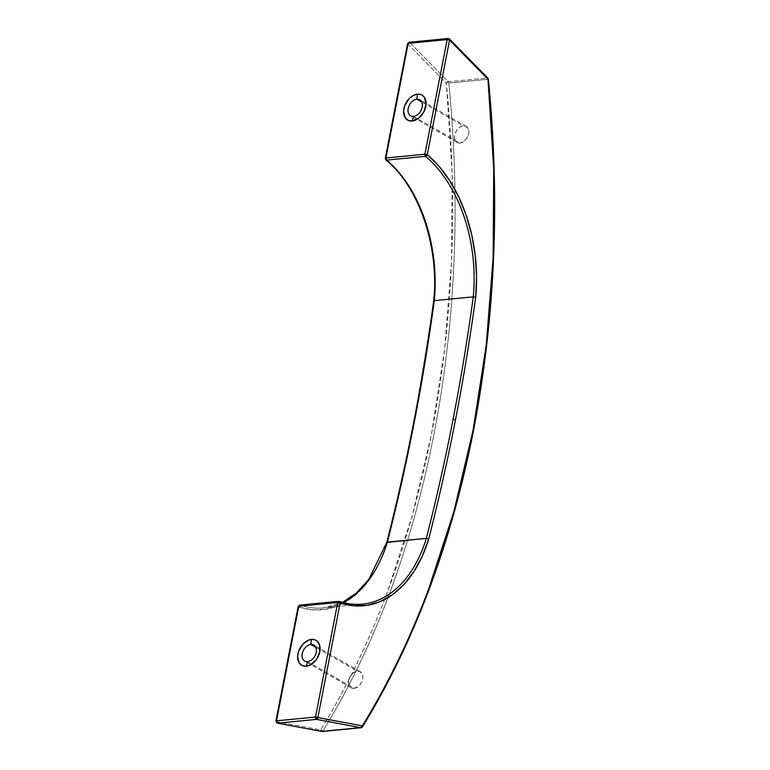 <?xml version="1.0" encoding="UTF-8"?>
<svg xmlns="http://www.w3.org/2000/svg" width="770" height="770" viewBox="0 0 770 770"><rect width="100%" height="100%" fill="white"/><g stroke="black" fill="none" stroke-linecap="round" stroke-linejoin="round"><path stroke-width="0.58" stroke-dasharray="3.85 2.89" d="M362.439 726.909A1.733 1.001 31.7 0 1 361.813 727.255A826.239 534.178 84.5 0 0 472.876 430.844A1.733 0.549 -169 0 0 473.492 430.555A1.733 0.549 11 0 1 472.876 430.844A826.239 534.178 84.5 0 0 487.766 79.272L488.382 79.214L487.766 79.272A826.239 534.178 -95.5 0 1 472.876 430.844A826.239 534.178 -95.5 0 1 362.458 726.206A826.239 534.178 -95.5 0 1 361.813 727.255L322.842 731.019A826.239 534.178 84.5 0 0 387.936 597.655A826.239 534.178 84.5 0 0 454.935 189.497A826.239 534.178 84.5 0 0 448.794 83.044L487.766 79.272L448.794 83.044A1.733 1.117 84.5 0 0 448.246 81.745L487.217 77.972L448.814 38.808L409.833 42.581L448.246 81.745A1.733 1.03 -44.4 0 0 446.369 83.285L407.956 44.121L385.683 158.726L397.522 170.43L408.148 184.742L417.292 201.278M460.017 143.047A9.23 6.401 -60.2 0 0 468.131 135.741A9.23 6.401 -60.2 0 0 466.274 126.453A9.23 6.401 -60.2 0 0 463.357 125.876L421.758 102.015L463.357 125.876A9.23 6.401 -60.2 0 0 455.243 133.172A9.23 6.401 -60.2 0 0 457.091 142.46A9.23 6.401 -60.2 0 0 460.017 143.047L417.812 118.83L460.017 143.047L458.679 143.008L456.408 141.978L454.57 138.369L454.675 135.135L455.85 131.795L457.909 128.869L460.547 126.781L463.357 125.876L465.908 126.27L468.439 129.129L468.882 132.122L468.227 135.472L466.582 138.667L464.195 141.218L460.017 143.047M413.519 116.376L417.812 118.83L413.519 116.376M354.027 688.303A9.23 6.401 -60.2 0 0 362.141 681.007A9.23 6.401 -60.2 0 0 360.293 671.71A9.23 6.401 -60.2 0 0 357.367 671.132L315.767 647.272L357.367 671.132A9.23 6.401 -60.2 0 0 349.253 678.428A9.23 6.401 -60.2 0 0 351.11 687.726A9.23 6.401 -60.2 0 0 354.027 688.303L311.821 664.096L354.027 688.303L358.204 686.484L360.601 683.924L362.247 680.728L362.891 677.379L362.449 674.385L359.917 671.527L357.367 671.132L353.189 672.951L350.802 675.511L349.147 678.707L348.502 682.056L349.561 686.272L351.476 687.908L354.027 688.303M307.528 661.632L311.821 664.096L307.528 661.632M434.963 280.617L434.097 301.195L413.846 423.981C405.992 464.358 397.079 504.042 387.089 543.043L380.582 560.396L372.257 575.681L362.333 588.511L351.043 598.559L338.704 605.567L325.614 609.349L312.11 609.821L298.548 606.952L276.276 721.567L320.676 729.902C333.468 709.18 345.412 687.35 356.529 664.414C367.646 641.477 377.868 617.578 387.185 592.707L412.277 515.64L431.508 434.116L444.646 349.099L451.547 261.598L452.125 172.644L446.369 83.285L407.956 44.121L385.683 158.726A130.159 84.151 -95.5 0 1 434.097 301.195L433.703 300.849M363.113 604.094A128.426 83.025 -95.5 0 1 338.993 601.38L300.011 605.143A128.426 83.025 84.5 0 0 323.4 607.934A128.426 83.025 84.5 0 0 342.621 602.4A128.426 83.025 84.5 0 1 324.141 607.857A128.426 83.025 84.5 0 1 300.011 605.143L298.548 606.952A1.733 1.271 108.5 0 1 300.011 605.143L338.993 601.38A128.426 83.025 -95.5 0 0 362.372 604.171L323.4 607.934L342.534 602.381M385.914 157.985L385.731 159.756M433.77 301.012L434.097 301.195A1626.23 1051.387 -95.5 0 1 387.089 543.043L386.733 542.446L387.358 542.128M387.089 543.043L386.733 542.446L387.089 543.043A130.159 84.151 -95.5 0 1 298.548 606.952L276.276 721.567L276.632 722.741M407.571 43.659A1.733 0.549 -169 0 0 407.956 44.121A1.733 1.03 135.6 0 1 409.833 42.581A1.733 1.117 84.5 0 0 409.101 42.263M449.574 39.135L409.833 42.581L407.956 44.121M409.833 42.581L448.246 81.745L487.217 77.972L448.814 38.808A1.733 1.03 135.6 0 1 449.478 39.01M487.891 78.174A1.733 1.03 -44.4 0 0 487.217 77.972A1.733 1.117 -95.5 0 1 487.766 79.272A1.733 1.117 84.5 0 0 487.217 77.972L487.988 78.299M446.898 83.227L446.369 83.285L446.687 82.736L448.246 81.745A1.733 1.117 -95.5 0 1 448.794 83.044L446.898 83.227M275.891 721.105A1.733 0.549 -169 0 0 276.276 721.567L320.676 729.902A824.516 533.061 84.5 0 0 446.369 83.285M448.794 83.044A826.239 534.178 -95.5 0 1 322.842 731.019A1.733 1.117 -95.5 0 1 322.158 731.5M321.947 731.49L320.676 729.902A1.733 1.299 -79.4 0 0 321.408 731.385M277.267 723.136A1.733 1.299 100.6 0 1 276.276 721.567M320.676 729.902L322.842 731.019L362.256 727.111M361.13 727.737A1.733 1.117 84.5 0 0 361.813 727.255M322.361 731.452A1.733 1.117 84.5 0 0 322.842 731.019M466.274 126.453L419.775 99.782M360.293 671.71L313.794 645.039M351.11 687.726L304.612 661.055M457.091 142.46L410.603 115.789"/><path stroke-width="1.16" d="M413.519 116.376A9.23 6.401 -60.2 0 0 422.191 107.107A9.23 6.401 -60.2 0 0 416.859 99.205L417.436 94.161A14.418 10 119.8 0 1 425.772 106.52A14.418 10 119.8 0 1 412.219 120.996L413.519 116.376A9.23 6.401 119.8 0 1 410.603 115.789A9.23 6.401 119.8 0 1 408.745 106.501A9.23 6.401 119.8 0 1 416.859 99.205A9.23 6.401 119.8 0 1 419.775 99.782A9.23 6.401 119.8 0 1 421.633 109.07A9.23 6.401 119.8 0 1 413.519 116.376L412.219 120.996L408.225 120.38L405.241 117.82L403.586 111.236L404.597 106L408.928 98.839L413.047 95.586L417.436 94.161L419.525 94.219L421.431 94.777L424.414 97.347L426.07 103.921L423.943 111.737L418.745 118.147L412.219 120.996A14.418 10 119.8 0 1 403.884 108.637A14.418 10 119.8 0 1 417.436 94.161L416.859 99.205L421.758 102.015L416.859 99.205A9.23 6.401 -60.2 0 0 408.187 108.464A9.23 6.401 -60.2 0 0 413.519 116.376M307.528 661.632A9.23 6.401 -60.2 0 0 316.21 652.373A9.23 6.401 -60.2 0 0 310.868 644.461L311.446 639.427A14.418 10 119.8 0 1 319.791 651.786A14.418 10 119.8 0 1 306.229 666.252L307.528 661.632A9.23 6.401 119.8 0 1 304.612 661.055A9.23 6.401 119.8 0 1 302.754 651.757A9.23 6.401 119.8 0 1 310.868 644.461A9.23 6.401 119.8 0 1 313.794 645.039A9.23 6.401 119.8 0 1 315.652 654.336A9.23 6.401 119.8 0 1 307.528 661.632L306.229 666.252L302.244 665.636L299.251 663.076L297.595 656.492L298.616 651.256L302.947 644.105L309.261 639.889L313.534 639.475L315.44 640.043L317.096 641.092L319.396 644.509L319.791 651.786L316.499 659.418L310.618 664.828L306.229 666.252A14.418 10 119.8 0 1 297.894 653.894A14.418 10 119.8 0 1 311.446 639.427L310.868 644.461L315.767 647.272L310.868 644.461A9.23 6.401 -60.2 0 0 302.196 653.72A9.23 6.401 -60.2 0 0 307.528 661.632M387.089 543.043L386.733 542.446L387.358 542.128A128.426 83.025 84.5 0 1 342.621 602.4A128.426 83.025 84.5 0 0 387.358 542.128A1624.498 1050.27 84.5 0 0 434.299 300.627L433.703 300.849L434.299 300.627A128.426 83.025 84.5 0 0 386.521 160.102L425.492 156.329L427.283 154.703A1.733 1.107 129.8 0 1 425.492 156.329A128.426 83.025 -95.5 0 1 473.281 296.854L475.696 297.172A130.159 84.151 84.5 0 0 427.283 154.703L449.555 40.098L487.968 79.262A824.516 533.061 -95.5 0 1 473.107 430.093A1.733 0.549 11 0 1 473.492 430.555A1.733 0.549 -169 0 0 473.107 430.093L453.877 511.617L428.784 588.684C419.467 613.555 409.255 637.454 398.138 660.39C387.012 683.327 375.067 705.156 362.275 725.879L317.875 717.544L340.157 602.929L353.709 605.798L367.213 605.336L380.303 601.543L392.642 594.536L403.932 584.488L413.865 571.658L422.181 556.373L428.688 539.029A1626.23 1051.387 84.5 0 0 455.445 419.968A1626.23 1051.387 84.5 0 0 475.696 297.172L473.281 296.854A1624.498 1050.27 -95.5 0 1 453.049 419.467A1.733 0.549 11 0 1 455.445 419.968A1626.23 1051.387 84.5 0 0 475.696 297.172L476.572 276.594L475.263 255.784L471.808 235.274L466.302 215.6L458.891 197.255L449.747 180.719L439.121 166.416L427.283 154.703L449.555 40.098L487.968 79.262L493.724 168.62L493.147 257.575L486.245 345.075L473.107 430.093A824.516 533.061 -95.5 0 1 362.275 725.879L317.875 717.544L340.157 602.929A130.159 84.151 84.5 0 0 428.688 539.029A1626.23 1051.387 84.5 0 0 455.445 419.968A1.733 0.549 -169 0 0 453.049 419.467A1624.498 1050.27 -95.5 0 1 426.33 538.365L387.358 542.128A1624.498 1050.27 84.5 0 0 434.299 300.627A128.426 83.025 84.5 0 0 386.521 160.102L425.492 156.329A128.426 83.025 -95.5 0 1 473.281 296.854L434.299 300.627L473.281 296.854A1624.498 1050.27 -95.5 0 1 453.049 419.467A1624.498 1050.27 -95.5 0 1 426.33 538.365A128.426 83.025 -95.5 0 1 362.372 604.171C354.739 604.902 347.078 603.988 339.387 601.418A1.733 1.271 108.5 0 1 340.157 602.929L339.878 601.774L338.675 601.341A1.733 1.117 -95.5 0 1 338.993 601.38L337.761 602.438L298.789 606.211L276.507 720.816L315.479 717.053L337.761 602.438A1.733 1.117 -95.5 0 1 338.675 601.341L339.387 601.418M487.988 78.299L487.217 77.972L487.988 78.299L487.968 79.262A1.733 1.03 -44.4 0 0 487.891 78.174L449.478 39.01A1.733 1.03 135.6 0 1 449.555 40.098L449.574 39.135L448.082 38.5A1.733 1.117 -95.5 0 1 448.814 38.808L447.158 39.597A1.733 1.117 -95.5 0 1 448.082 38.5L409.101 42.263A1.733 1.117 84.5 0 0 408.187 43.37L447.158 39.597L449.555 40.098A1.733 0.549 -169 0 0 447.158 39.597L424.886 154.212A1.733 0.549 11 0 1 427.283 154.703L424.886 154.212L425.492 156.329A1.733 1.117 -95.5 0 1 424.886 154.212L385.914 157.985L408.187 43.37L385.914 157.985L424.886 154.212L447.158 39.597L408.187 43.37A1.733 0.549 -169 0 0 407.571 43.659L385.298 158.274A1.733 0.549 11 0 1 385.914 157.985A1.733 1.117 84.5 0 0 386.521 160.102A1.733 1.107 129.8 0 1 385.876 159.919A1.733 1.107 129.8 0 1 385.683 158.726A1.733 0.549 11 0 1 385.298 158.274L385.886 159.929C418.822 186.407 439.487 247.006 433.693 300.868C422.364 383.883 406.714 464.416 386.733 542.455L426.33 538.365L428.688 539.029L426.33 538.365A128.426 83.025 -95.5 0 1 363.113 604.094M417.292 201.278L424.703 219.623L430.209 239.297L433.664 259.808L434.963 280.617M321.408 731.385A1.733 1.299 -79.4 0 0 321.947 731.49L277.547 723.155L316.518 719.382L360.928 727.727L321.947 731.49L277.547 723.155L316.518 719.382A1.733 1.117 -95.5 0 1 315.479 717.053L276.507 720.816L298.789 606.211L337.761 602.438L340.157 602.929A1.733 0.549 -169 0 0 337.761 602.438L315.479 717.053A1.733 0.549 11 0 1 317.875 717.544L315.479 717.053L316.518 719.382L317.875 717.544A1.733 1.299 100.6 0 1 316.518 719.382L360.928 727.727A1.733 1.299 -79.4 0 0 362.275 725.879A1.733 1.001 31.7 0 1 362.439 726.909C414.279 642.382 451.297 543.591 473.492 430.555C495.283 317.298 500.24 200.19 488.382 79.214L487.891 78.174M386.521 160.102L385.731 159.756L386.521 160.102L385.914 157.985L385.683 158.726M386.733 542.446L368.695 579.569L356.404 593.015L342.534 602.381M300.011 605.143A1.733 1.117 84.5 0 0 299.703 605.104A1.733 1.117 84.5 0 0 298.789 606.211A1.733 1.117 -95.5 0 1 299.703 605.104A1.733 1.117 -95.5 0 1 300.011 605.143M408.187 43.37L407.956 44.121L409.833 42.581L409.101 42.263L407.571 43.659M298.548 606.952A1.733 0.549 11 0 1 298.163 606.5A1.733 0.549 11 0 1 298.789 606.211A1.733 0.549 -169 0 0 298.163 606.5L299.703 605.104L338.675 601.341M339.878 601.774L338.993 601.38M276.276 721.567A1.733 0.549 11 0 1 275.891 721.105A1.733 0.549 11 0 1 276.507 720.816A1.733 1.117 84.5 0 0 277.547 723.155A1.733 1.117 -95.5 0 1 276.507 720.816A1.733 0.549 -169 0 0 275.891 721.105L298.163 606.5M277.547 723.155L276.632 722.741L277.547 723.155A1.733 1.299 100.6 0 1 277.267 723.136L275.891 721.105M362.497 726.803L362.275 725.879L360.928 727.727A1.733 1.117 84.5 0 0 361.13 727.737L322.158 731.5A1.733 1.117 -95.5 0 1 321.947 731.49L321.032 731.077L321.947 731.49A1.733 1.117 84.5 0 0 322.158 731.5A1.733 1.117 84.5 0 0 322.361 731.452M361.813 727.255A1.733 1.117 -95.5 0 1 361.13 727.737A1.733 1.117 -95.5 0 1 360.928 727.727L321.947 731.49M449.478 39.01L448.082 38.5M322.158 731.5L277.267 723.136M361.13 727.737L362.439 726.918"/></g></svg>
